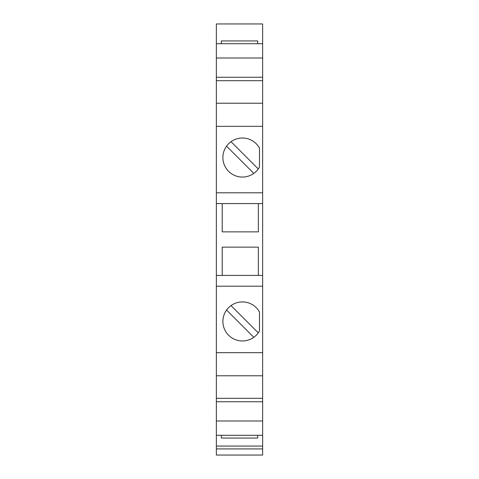<?xml version="1.0" encoding="UTF-8"?>
<svg xmlns="http://www.w3.org/2000/svg" width="479" height="479" viewBox="0 0 479 479"><rect width="100%" height="100%" fill="white"/><g stroke="black" fill="none" stroke-linecap="round" stroke-linejoin="round"><path stroke-width="0.72" d="M242.422 301.92A19.537 19.537 0 0 1 259.48 311.949L259.48 330.959A19.537 19.537 0 0 1 222.885 321.457A19.537 19.537 0 0 1 242.422 301.92M242.422 138.012A19.537 19.537 0 0 1 259.48 148.041L259.48 167.051A19.537 19.537 0 0 1 222.885 157.549A19.537 19.537 0 0 1 242.422 138.012M216.37 448.919L216.37 455.05L262.63 455.05L262.63 448.919L216.37 448.919L216.37 23.95L262.63 23.95L262.63 77.251L216.37 77.251M262.63 448.919L262.63 77.251M262.63 58.007L216.37 58.007M262.63 43.709L216.37 43.709M262.63 80.694L216.37 80.694M262.63 103.219L216.37 103.219M262.63 375.781L216.37 375.781M262.63 352.664L216.37 352.664M262.63 286.202L216.37 286.202M262.63 275.425L216.37 275.425M222.214 275.425L222.214 247.134L258.361 247.134L258.361 275.425M258.361 203.575L258.361 231.866L222.214 231.866L222.214 203.575M262.63 203.575L216.37 203.575M262.63 192.798L216.37 192.798M262.63 126.336L216.37 126.336M258.277 168.955L231.01 141.688M226.561 146.137L253.828 173.404M258.277 332.863L231.01 305.596M226.561 310.045L253.828 337.312M262.63 398.306L216.37 398.306M262.63 401.749L216.37 401.749M262.63 435.291L216.37 435.291M262.63 420.993L216.37 420.993M262.63 446.069L216.37 446.069M257.69 435.291L257.69 438.063L221.31 438.063L221.31 435.291M221.31 43.709L221.31 40.937L257.69 40.937L257.69 43.709"/></g></svg>

